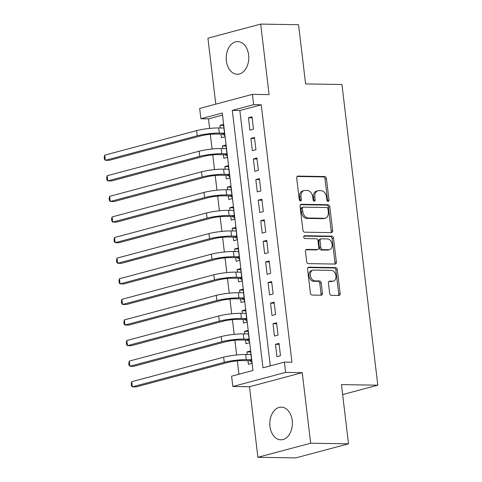 <?xml version="1.0" encoding="UTF-8"?>
<svg xmlns="http://www.w3.org/2000/svg" width="482" height="482" viewBox="0 0 482 482"><rect width="100%" height="100%" fill="white"/><g stroke="black" fill="none" stroke-linecap="round" stroke-linejoin="round"><path stroke-width="0.72" d="M328.122 201.452A1.44 1.018 75.1 0 0 328.326 201.428A1.44 1.018 75.1 0 0 328.995 200.054L326.435 178.575A2.055 1.458 75.1 0 0 324.705 176.526L297.948 176.099A2.055 1.458 75.1 0 0 297.659 176.135A2.055 1.458 75.1 0 0 296.707 178.093L299.268 199.572A1.44 1.018 75.1 0 0 300.479 201.006A1.44 1.018 75.1 0 0 300.678 200.982A1.44 1.018 75.1 0 0 301.346 199.608L301.015 196.825A6.579 4.669 75.1 0 1 304.076 190.547A6.579 4.669 75.1 0 1 305.004 190.432L307.233 190.468A6.579 4.669 75.1 0 1 312.758 197.018L313.089 199.795A1.44 1.018 75.1 0 0 314.3 201.229A1.44 1.018 75.1 0 0 314.505 201.205A1.44 1.018 75.1 0 0 315.174 199.831L314.842 197.048A6.579 4.669 75.1 0 1 317.903 190.77A6.579 4.669 75.1 0 1 318.825 190.655L321.054 190.691A6.579 4.669 75.1 0 1 326.585 197.24L326.917 200.018A1.44 1.018 75.1 0 0 328.122 201.452M327.501 201.187A1.44 1.018 75.1 0 0 327.567 200.434L325.007 178.955A2.055 1.458 75.1 0 0 323.283 176.906L297.105 176.484M299.852 200.741A1.44 1.018 75.1 0 0 299.925 199.988L299.593 197.21L301.015 196.825M313.674 200.964A1.44 1.018 75.1 0 0 313.746 200.211L313.414 197.433L314.842 197.048M292.206 420.509A16.34 11.285 -89.1 0 0 281.349 407.145A16.34 11.285 -89.1 0 0 269.962 426.443A16.34 11.285 -89.1 0 0 280.825 439.813A16.34 11.285 -89.1 0 0 292.206 420.509M248.616 54.948A16.34 11.285 -89.1 0 0 237.759 41.579A16.34 11.285 -89.1 0 0 226.371 60.883A16.34 11.285 -89.1 0 0 237.234 74.246A16.34 11.285 -89.1 0 0 248.616 54.948M329.658 293.327A2.055 1.458 75.1 0 0 331.387 295.376L338.894 295.496A2.055 1.458 75.1 0 0 339.183 295.46A2.055 1.458 75.1 0 0 340.141 293.496L337.292 269.643A2.055 1.458 75.1 0 0 335.568 267.6L308.811 267.167A2.055 1.458 75.1 0 0 308.522 267.203A2.055 1.458 75.1 0 0 307.564 269.167L310.408 293.02A2.055 1.458 75.1 0 0 312.137 295.062L321.205 295.213A2.055 1.458 75.1 0 0 321.494 295.177A2.055 1.458 75.1 0 0 322.452 293.213L321.235 283.006A2.055 1.458 75.1 0 0 319.506 280.958L315.011 280.886A5.501 3.904 75.1 0 1 310.468 275.951A5.501 3.904 75.1 0 1 312.945 270.167A5.501 3.904 75.1 0 1 313.716 270.071L331.333 270.354A5.501 3.904 75.1 0 1 335.87 275.288A5.501 3.904 75.1 0 1 333.393 281.078A5.501 3.904 75.1 0 1 332.622 281.169L329.688 281.12A2.055 1.458 75.1 0 0 329.399 281.157A2.055 1.458 75.1 0 0 328.441 283.121L329.658 293.327M284.362 362.109L285.591 372.405L232.83 386.486L231.601 376.189L252.99 370.477L222.292 113.041L200.904 118.747L199.675 108.45L252.435 94.37L253.665 104.666L232.276 110.378L262.973 367.814L284.362 362.109L291.935 362.229L261.238 104.793L253.665 104.666M252.435 94.37L269.095 94.641L260.684 24.1L298.539 24.709L305.6 83.922L341.949 84.507L377.804 385.19L341.455 384.606L348.516 443.82L310.661 443.211L302.244 372.67L285.591 372.405M331.399 232.625A2.055 1.458 75.1 0 0 331.688 232.589A2.055 1.458 75.1 0 0 332.64 230.625L329.796 206.772A2.055 1.458 75.1 0 0 328.067 204.73L301.316 204.296A2.055 1.458 75.1 0 0 301.027 204.332A2.055 1.458 75.1 0 0 300.069 206.296L302.913 230.149A2.055 1.458 75.1 0 0 304.642 232.197L331.399 232.625M333.544 238.21L336.388 262.063A2.055 1.458 75.1 0 1 335.436 264.028A2.055 1.458 75.1 0 1 335.147 264.058L308.39 263.63A2.055 1.458 75.1 0 1 306.66 261.587L305.443 251.375A2.055 1.458 75.1 0 1 306.401 249.411A2.055 1.458 75.1 0 1 306.691 249.381L317.542 249.555A2.055 1.458 75.1 0 0 317.831 249.519A2.055 1.458 75.1 0 0 318.783 247.555L317.975 240.783A2.055 1.458 75.1 0 0 316.252 238.735L304.955 238.554A1.44 1.018 75.1 0 1 303.768 237.265A1.44 1.018 75.1 0 1 304.413 235.752A1.44 1.018 75.1 0 1 304.618 235.728L331.821 236.162A2.055 1.458 75.1 0 1 333.544 238.21L332.122 238.59L334.966 262.443L336.388 262.063M348.516 443.82L295.755 457.9L257.9 457.291L310.661 443.211M260.684 24.1L207.923 38.18L215.785 104.148M247.242 354.517L246.935 351.926L250.616 351.987M247.977 360.681L248.405 364.284L251.972 363.332L250.495 350.974L246.935 351.926M244.784 333.924L244.476 331.333L248.164 331.387M245.519 340.081L245.947 343.69L249.513 342.738L248.043 330.381L244.476 331.333M242.332 313.33L242.018 310.733L245.706 310.794M243.067 319.488L243.494 323.091L247.061 322.139L245.585 309.781L242.018 310.733M239.873 292.731L239.566 290.14L243.247 290.2M240.608 298.894L241.036 302.497L244.603 301.545L243.127 289.188L239.566 290.14M237.415 272.137L237.108 269.546L240.795 269.607M238.15 278.301L238.584 281.904L242.145 280.952L240.675 268.595L237.108 269.546M234.963 251.544L234.65 248.947L238.337 249.007M235.698 257.701L236.126 261.304L239.693 260.358L238.216 248.001L234.65 248.947M232.505 230.95L232.197 228.354L235.885 228.414M233.24 237.108L233.668 240.711L237.234 239.759L235.764 227.402L232.197 228.354M230.053 210.351L229.739 207.76L233.427 207.82M230.788 216.514L231.215 220.117L234.782 219.165L233.306 206.808L229.739 207.76M227.594 189.757L227.287 187.167L230.968 187.221M228.329 195.915L228.757 199.524L232.324 198.572L230.848 186.215L227.287 187.167M225.136 169.164L224.829 166.567L228.516 166.627M225.871 175.321L226.305 178.924L229.866 177.972L228.396 165.615L224.829 166.567M222.684 148.57L222.371 145.974L226.058 146.034M223.419 154.728L223.847 158.331L227.414 157.379L225.938 145.022L222.371 145.974M253.478 129.176L252.002 116.819L248.435 117.771L249.911 130.128L253.478 129.176M255.93 149.769L254.46 137.412L250.893 138.364L252.369 150.721L255.93 149.769M258.388 170.363L256.912 158.006L253.351 158.958L254.821 171.315L258.388 170.363M260.84 190.956L259.37 178.599L255.803 179.551L257.28 191.908L260.84 190.956M263.299 211.556L261.822 199.199L258.262 200.15L259.732 212.508L263.299 211.556M265.757 232.149L264.281 219.792L260.714 220.744L262.19 233.101L265.757 232.149M268.209 252.743L266.739 240.385L263.172 241.337L264.648 253.695L268.209 252.743M270.667 273.342L269.191 260.985L265.63 261.937L267.1 274.288L270.667 273.342M273.119 293.936L271.649 281.578L268.082 282.53L269.558 294.888L273.119 293.936M275.577 314.529L274.101 302.172L270.541 303.124L272.011 315.481L275.577 314.529M278.036 335.123L276.56 322.765L272.993 323.717L274.469 336.075L278.036 335.123M261.238 104.793L239.843 110.499L270.294 365.862M275.451 344.317L276.927 356.674L280.488 355.722L279.018 343.365L275.451 344.317L279.138 344.371M222.539 115.114L208.477 118.867L209.616 128.423M210.315 134.303L212.068 149.016M212.773 154.897L214.526 169.61M215.225 175.49L216.978 190.209M217.683 196.09L219.437 210.803M220.135 216.683L221.895 231.396M222.594 237.277L224.347 251.99M225.052 257.876L226.805 272.589M227.504 278.469L229.257 293.183M229.962 299.063L231.715 313.776M232.414 319.656L234.174 334.375M234.873 340.256L236.626 354.969M237.331 360.849L238.927 374.231M220.961 134.135L221.389 137.738L224.955 136.786L223.485 124.428L219.919 125.38L220.226 127.971M342.648 394.577L377.804 385.19M302.244 372.67L249.489 386.751L257.9 457.291M249.489 386.751L232.83 386.486M208.477 118.867L200.904 118.747M239.843 110.499L232.276 110.378M219.919 125.38L223.606 125.441M248.435 117.771L252.122 117.825M250.893 138.364L254.58 138.424M253.351 158.958L257.033 159.018M255.803 179.551L259.491 179.611M258.262 200.15L261.943 200.211M260.714 220.744L264.401 220.804M263.172 241.337L266.859 241.398M265.63 261.937L269.311 261.991M268.082 282.53L271.77 282.591M270.541 303.124L274.222 303.184M272.993 323.717L276.68 323.777M317.903 190.77L316.475 191.149A6.579 4.669 75.1 0 0 313.414 197.433M304.076 190.547L302.648 190.926A6.579 4.669 75.1 0 0 299.593 197.21M330.815 232.613A2.055 1.458 75.1 0 0 331.218 231.011L328.369 207.152A2.055 1.458 75.1 0 0 326.645 205.109L300.473 204.687M327.983 208.965A1.44 1.018 75.1 0 0 326.772 207.531L303.286 207.152A1.44 1.018 75.1 0 0 303.082 207.182A1.44 1.018 75.1 0 0 302.413 208.555L302.762 211.484A6.579 4.669 75.1 0 0 308.293 218.027L324.344 218.286A6.579 4.669 75.1 0 0 325.272 218.177A6.579 4.669 75.1 0 0 328.332 211.893L327.983 208.965M301.859 207.537A1.44 1.018 75.1 0 0 301.66 207.561A1.44 1.018 75.1 0 0 300.991 208.935L302.413 208.555M325.272 218.177L323.844 218.557A6.579 4.669 75.1 0 1 322.922 218.665L306.865 218.412A6.579 4.669 75.1 0 1 301.34 211.863L300.991 208.935M334.562 264.052A2.055 1.458 75.1 0 0 334.966 262.443M305.847 249.766L316.114 249.935A2.055 1.458 75.1 0 0 316.403 249.899L317.831 249.519M303.937 236.12L330.393 236.542L331.821 236.162M328.802 249.736A5.501 3.904 75.1 0 0 329.574 249.64A5.501 3.904 75.1 0 0 332.05 243.85A5.501 3.904 75.1 0 0 327.513 238.921L321.307 238.819A2.055 1.458 75.1 0 0 321.018 238.855A2.055 1.458 75.1 0 0 320.06 240.819L320.867 247.591A2.055 1.458 75.1 0 0 322.597 249.634L328.802 249.736L327.374 250.116A5.501 3.904 75.1 0 0 328.146 250.019L329.574 249.64M321.018 238.855L319.59 239.235A2.055 1.458 75.1 0 0 318.632 241.199L320.06 240.819M327.374 250.116L321.169 250.013A2.055 1.458 75.1 0 1 319.439 247.971L318.632 241.199M332.122 238.59A2.055 1.458 75.1 0 0 330.393 236.542M333.393 281.078L331.971 281.458A5.501 3.904 75.1 0 1 331.194 281.548L328.844 281.512M312.945 270.167L311.517 270.547A5.501 3.904 75.1 0 0 309.046 276.331A5.501 3.904 75.1 0 0 313.583 281.265L315.011 280.886M320.62 295.201A2.055 1.458 75.1 0 0 321.024 293.592L319.807 283.386A2.055 1.458 75.1 0 0 318.078 281.337L313.583 281.265M338.31 295.484A2.055 1.458 75.1 0 0 338.713 293.875L335.87 270.022A2.055 1.458 75.1 0 0 334.14 267.98L307.968 267.558M224.787 135.382L222.485 134.159L215.737 134.05A10.471 1.458 173.2 0 0 201.036 135.828L109.131 160.355L105.347 160.295L197.246 135.767A15.707 2.187 -6.8 0 1 219.304 133.098L224.528 133.183M223.588 128.025L223.889 127.857M104.733 155.144L105.347 160.295L104.443 159.265L104.196 157.204L104.733 155.144L196.638 130.622A15.707 2.187 -6.8 0 1 218.689 127.947L223.913 128.031M222.485 134.159L224.576 133.598M227.245 155.975L224.943 154.752L218.195 154.644A10.471 1.458 173.2 0 0 203.488 156.421L111.589 180.949L107.799 180.889L199.705 156.361A15.707 2.187 -6.8 0 1 221.756 153.692L226.98 153.776M226.046 148.625L226.347 148.45M107.185 175.743L107.799 180.889L106.902 179.858L106.655 177.798L107.185 175.743L199.09 151.215A15.707 2.187 -6.8 0 1 221.142 148.54L226.365 148.625M224.943 154.752L227.034 154.192M229.703 176.569L227.396 175.346L220.648 175.237A10.471 1.458 173.2 0 0 205.947 177.021L114.041 201.548L110.258 201.482L202.163 176.96A15.707 2.187 -6.8 0 1 224.214 174.285L229.438 174.37M228.504 169.218L228.805 169.043M109.643 196.337L110.258 201.482L109.354 200.452L109.113 198.391L109.643 196.337L201.548 171.809A15.707 2.187 -6.8 0 1 223.6 169.14L228.823 169.224M227.396 175.346L229.486 174.791M232.155 197.162L229.854 195.939L223.106 195.831A10.471 1.458 173.2 0 0 208.405 197.614L116.499 222.142L112.716 222.082L204.615 197.554A15.707 2.187 -6.8 0 1 226.667 194.885L231.896 194.963M230.956 189.812L231.258 189.643M112.101 216.93L112.716 222.082L111.812 221.045L111.565 218.991L112.101 216.93L204 192.402A15.707 2.187 -6.8 0 1 226.058 189.733L231.282 189.818M229.854 195.939L231.944 195.385M234.613 217.762L232.306 216.538L225.558 216.43A10.471 1.458 173.2 0 0 210.857 218.207L118.958 242.735L115.168 242.675L207.073 218.147A15.707 2.187 -6.8 0 1 229.125 215.478L234.348 215.562M233.415 210.405L233.716 210.236M114.553 237.524L115.168 242.675L114.264 241.645L114.023 239.584L114.553 237.524L206.459 213.002A15.707 2.187 -6.8 0 1 228.51 210.327L233.734 210.411M232.306 216.538L234.397 215.978M237.066 238.355L234.764 237.132L228.016 237.024A10.471 1.458 173.2 0 0 213.315 238.807L121.41 263.329L117.626 263.268L209.525 238.747A15.707 2.187 -6.8 0 1 231.583 236.072L236.807 236.156M235.867 231.005L236.168 230.83M117.012 258.123L117.626 263.268L116.722 262.238L116.475 260.178L117.012 258.123L208.917 233.595A15.707 2.187 -6.8 0 1 230.968 230.926L236.192 231.005M234.764 237.132L236.855 236.572M239.524 258.948L237.222 257.725L230.474 257.617A10.471 1.458 173.2 0 0 215.767 259.4L123.868 283.928L120.078 283.868L211.984 259.34A15.707 2.187 -6.8 0 1 234.035 256.665L239.259 256.749M238.325 251.598L238.626 251.423M119.47 278.717L120.078 283.868L119.181 282.832L118.934 280.771L119.47 278.717L211.369 254.189A15.707 2.187 -6.8 0 1 233.421 251.52L238.65 251.604M237.222 257.725L239.313 257.171M241.982 279.548L239.675 278.325L232.927 278.216A10.471 1.458 173.2 0 0 218.226 279.994L126.32 304.522L122.536 304.461L214.442 279.934A15.707 2.187 -6.8 0 1 236.493 277.264L241.717 277.349M240.783 272.191L241.084 272.023M121.922 299.31L122.536 304.461L121.633 303.431L121.392 301.37L121.922 299.31L213.827 274.788A15.707 2.187 -6.8 0 1 235.879 272.113L241.102 272.197M239.675 278.325L241.765 277.765M244.434 300.141L242.133 298.918L235.385 298.81A10.471 1.458 173.2 0 0 220.684 300.587L128.778 325.115L124.995 325.055L216.894 300.527A15.707 2.187 -6.8 0 1 238.945 297.858L244.175 297.942M243.235 292.785L243.537 292.616M124.38 319.909L124.995 325.055L124.091 324.024L123.844 321.964L124.38 319.909L216.279 295.382A15.707 2.187 -6.8 0 1 238.337 292.707L243.561 292.791M242.133 298.918L244.223 298.358M246.892 320.735L244.585 319.512L237.837 319.403A10.471 1.458 173.2 0 0 223.136 321.187L131.237 345.708L127.447 345.648L219.352 321.126A15.707 2.187 -6.8 0 1 241.404 318.451L246.627 318.536M245.693 313.384L245.995 313.21M126.832 340.503L127.447 345.648L126.549 344.618L126.302 342.557L126.832 340.503L218.738 315.975A15.707 2.187 -6.8 0 1 240.789 313.306L246.013 313.39M244.585 319.512L246.682 318.957M249.345 341.328L247.043 340.105L240.295 339.997A10.471 1.458 173.2 0 0 225.594 341.78L133.689 366.308L129.905 366.248L221.81 341.72A15.707 2.187 -6.8 0 1 243.862 339.051L249.086 339.129M248.146 333.978L248.447 333.803M129.29 361.096L129.905 366.248L129.001 365.211L128.754 363.157L129.29 361.096L221.196 336.569A15.707 2.187 -6.8 0 1 243.247 333.899L248.471 333.984M247.043 340.105L249.134 339.551M251.803 361.928L249.501 360.705L242.753 360.596A10.471 1.458 173.2 0 0 228.046 362.374L136.147 386.901L132.357 386.841L224.263 362.313A15.707 2.187 -6.8 0 1 246.314 359.644L251.538 359.729M250.604 354.571L250.905 354.403M131.749 381.69L132.357 386.841L131.459 385.811L131.212 383.75L131.749 381.69L223.648 357.168A15.707 2.187 -6.8 0 1 245.7 354.493L250.929 354.577M249.501 360.705L251.592 360.144M327.567 200.434L328.995 200.054M299.925 199.988L301.346 199.608M313.746 200.211L315.174 199.831M297.394 176.243L297.948 176.099M323.283 176.906L324.705 176.526M325.007 178.955L326.435 178.575M300.756 204.446L301.316 204.296M326.645 205.109L328.067 204.73M328.369 207.152L329.796 206.772M331.218 231.011L332.64 230.625M301.34 211.863L302.762 211.484M306.865 218.412L308.293 218.027M322.922 218.665L324.344 218.286M306.13 249.525L306.691 249.381M316.114 249.935L317.542 249.555M304.226 235.831L304.618 235.728M319.439 247.971L320.867 247.591M321.169 250.013L322.597 249.634M329.128 281.271L329.688 281.12M331.194 281.548L332.622 281.169M318.078 281.337L319.506 280.958M319.807 283.386L321.235 283.006M321.024 293.592L322.452 293.213M308.251 267.317L308.811 267.167M334.14 267.98L335.568 267.6M335.87 270.022L337.292 269.643M338.713 293.875L340.141 293.496M218.689 127.947L219.304 133.098M196.638 130.622L197.246 135.767M221.142 148.54L221.756 153.692M199.09 151.215L199.705 156.361M223.6 169.14L224.214 174.285M201.548 171.809L202.163 176.96M226.058 189.733L226.667 194.885M204 192.402L204.615 197.554M228.51 210.327L229.125 215.478M206.459 213.002L207.073 218.147M230.968 230.926L231.583 236.072M208.917 233.595L209.525 238.747M233.421 251.52L234.035 256.665M211.369 254.189L211.984 259.34M235.879 272.113L236.493 277.264M213.827 274.788L214.442 279.934M238.337 292.707L238.945 297.858M216.279 295.382L216.894 300.527M240.789 313.306L241.404 318.451M218.738 315.975L219.352 321.126M243.247 333.899L243.862 339.051M221.196 336.569L221.81 341.72M245.7 354.493L246.314 359.644M223.648 357.168L224.263 362.313M301.66 207.561L303.082 207.182"/></g></svg>
